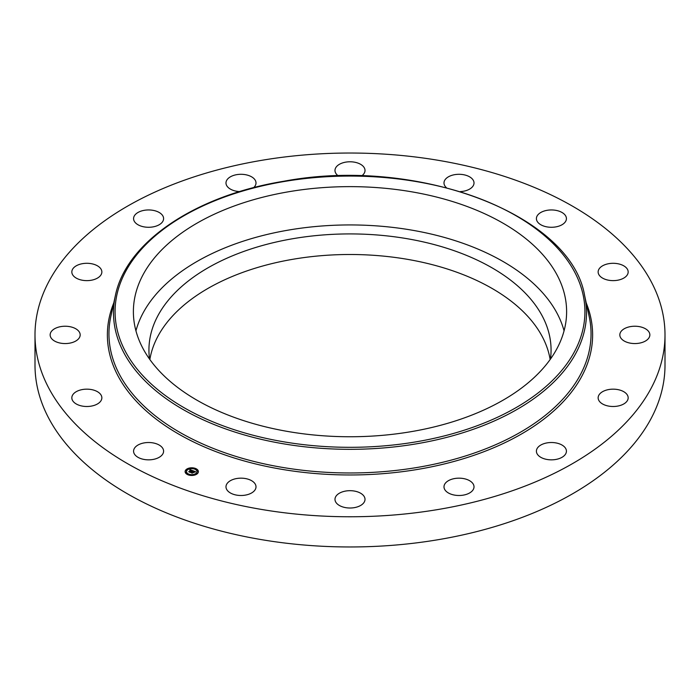 <?xml version="1.0" encoding="UTF-8"?>
<svg xmlns="http://www.w3.org/2000/svg" width="700" height="700" viewBox="0 0 700 700"><rect width="100%" height="100%" fill="white"/><g stroke="black" fill="none" stroke-linecap="round" stroke-linejoin="round"><path stroke-width="1.05" d="M135.94 330.846A216.615 125.064 180 0 1 335.755 225.207A216.615 125.064 180 0 1 557.847 314.79A216.615 125.064 180 0 1 564.06 330.846M149.555 359.1A201.066 116.086 180 0 1 148.934 350A201.066 116.086 180 0 1 293.396 238.612A201.066 116.086 180 0 1 551.066 350A201.066 116.086 180 0 1 550.445 359.1M149.852 359.52A201.066 116.086 180 0 1 293.396 259.192A201.066 116.086 180 0 1 550.148 359.52M665 334.898L665 365.102A315 181.86 180 0 1 438.681 539.613A315 181.86 180 0 1 35 365.102L35 334.898A315 181.86 180 0 1 261.319 160.388A315 181.86 180 0 1 665 334.898A315 181.86 180 0 1 438.681 509.407A315 181.86 180 0 1 35 334.898M601.466 403.27A15.015 8.671 180 0 1 598.141 397.828A15.015 8.671 180 0 1 608.169 389.655A15.015 8.671 180 0 1 624.846 392.394A15.015 8.671 180 0 1 628.171 397.828A15.015 8.671 180 0 1 618.153 406A15.015 8.671 180 0 1 601.466 403.27M627.646 342.501A15.015 8.671 180 0 1 619.824 334.898A15.015 8.671 180 0 1 642.04 327.294A15.015 8.671 180 0 1 649.854 334.898A15.015 8.671 180 0 1 627.646 342.501M611.546 280.578A15.015 8.671 180 0 1 598.141 271.967A15.015 8.671 180 0 1 614.766 263.349A15.015 8.671 180 0 1 628.171 271.967A15.015 8.671 180 0 1 611.546 280.578M555.642 226.931A15.015 8.671 180 0 1 536.401 218.61A15.015 8.671 180 0 1 547.19 210.298A15.015 8.671 180 0 1 566.423 218.61A15.015 8.671 180 0 1 555.642 226.931M446.39 187.661A15.015 8.671 180 0 1 443.993 182.963A15.015 8.671 180 0 1 449.584 176.216A15.015 8.671 180 0 1 465.483 175.149A15.015 8.671 180 0 1 474.014 182.963A15.015 8.671 180 0 1 468.423 189.718A15.015 8.671 180 0 1 460.364 191.599M338.38 175.936A15.015 8.671 180 0 1 334.985 170.441A15.015 8.671 180 0 1 336.822 166.294A15.015 8.671 180 0 1 353.71 162.05A15.015 8.671 180 0 1 365.015 170.441A15.015 8.671 180 0 1 363.178 174.597A15.015 8.671 180 0 1 361.62 175.936M239.636 191.599A15.015 8.671 180 0 1 225.986 182.963A15.015 8.671 180 0 1 226.074 182.035A15.015 8.671 180 0 1 241.797 174.309A15.015 8.671 180 0 1 256.007 182.963A15.015 8.671 180 0 1 255.92 183.89A15.015 8.671 180 0 1 253.61 187.661M162.995 216.169A15.015 8.671 180 0 1 163.599 218.61A15.015 8.671 180 0 1 150.719 227.194A15.015 8.671 180 0 1 134.181 221.051A15.015 8.671 180 0 1 133.577 218.61A15.015 8.671 180 0 1 146.449 210.035A15.015 8.671 180 0 1 162.995 216.169M98.534 266.525A15.015 8.671 180 0 1 101.859 271.967A15.015 8.671 180 0 1 91.831 280.14A15.015 8.671 180 0 1 75.154 277.401A15.015 8.671 180 0 1 71.829 271.967A15.015 8.671 180 0 1 81.848 263.786A15.015 8.671 180 0 1 98.534 266.525M72.354 327.294A15.015 8.671 180 0 1 80.176 334.898A15.015 8.671 180 0 1 57.96 342.501A15.015 8.671 180 0 1 50.146 334.898A15.015 8.671 180 0 1 72.354 327.294M88.454 389.209A15.015 8.671 180 0 1 101.859 397.828A15.015 8.671 180 0 1 85.234 406.446A15.015 8.671 180 0 1 71.829 397.828A15.015 8.671 180 0 1 88.454 389.209M144.357 442.864A15.015 8.671 180 0 1 163.599 451.185A15.015 8.671 180 0 1 152.81 459.498A15.015 8.671 180 0 1 133.577 451.185A15.015 8.671 180 0 1 144.357 442.864M231.578 480.077A15.015 8.671 180 0 1 247.476 479.01A15.015 8.671 180 0 1 256.007 486.832A15.015 8.671 180 0 1 250.416 493.579A15.015 8.671 180 0 1 234.517 494.646A15.015 8.671 180 0 1 225.986 486.832A15.015 8.671 180 0 1 231.578 480.077M336.822 495.189A15.015 8.671 180 0 1 353.71 490.954A15.015 8.671 180 0 1 365.015 499.345A15.015 8.671 180 0 1 363.178 503.501A15.015 8.671 180 0 1 346.29 507.745A15.015 8.671 180 0 1 334.985 499.345A15.015 8.671 180 0 1 336.822 495.189M444.08 485.905A15.015 8.671 180 0 1 459.812 478.179A15.015 8.671 180 0 1 474.014 486.832A15.015 8.671 180 0 1 473.926 487.76A15.015 8.671 180 0 1 458.202 495.486A15.015 8.671 180 0 1 443.993 486.832A15.015 8.671 180 0 1 444.08 485.905M565.819 448.744A15.015 8.671 180 0 1 566.423 451.185A15.015 8.671 180 0 1 553.551 459.76A15.015 8.671 180 0 1 537.005 453.617A15.015 8.671 180 0 1 536.401 451.185A15.015 8.671 180 0 1 549.281 442.601A15.015 8.671 180 0 1 565.819 448.744M557.847 276.483A216.615 125.064 180 0 1 566.615 311.692A216.615 125.064 180 0 1 380.809 435.479A216.615 125.064 180 0 1 142.153 346.902A216.615 125.064 180 0 1 133.385 311.692A216.615 125.064 180 0 1 319.191 187.906A216.615 125.064 180 0 1 557.847 276.483M197.269 473.76A6.633 3.833 180 0 1 189.822 475.3A6.633 3.833 180 0 1 185.115 471.634A6.633 3.833 180 0 1 186.235 469.508A6.633 3.833 180 0 1 193.681 467.968A6.633 3.833 180 0 1 198.389 471.634A6.633 3.833 180 0 1 197.269 473.76M196.096 473.314A5.224 3.019 180 0 1 190.234 474.521A5.224 3.019 180 0 1 186.524 471.634A5.224 3.019 180 0 1 187.407 469.954A5.224 3.019 180 0 1 193.27 468.746A5.224 3.019 180 0 1 196.98 471.634A5.224 3.019 180 0 1 196.096 473.314M192.815 470.698L192.019 470.969L191.511 470.347L189.849 472.106L188.746 471.677L190.873 470.26L189.91 470.207L190.995 470.155L189.805 470.146L189.954 469.577L192.815 470.698M192.841 470.838L192.036 471.065L192.867 470.785M191.992 470.767L191.546 470.523L190.006 472.334L188.764 471.8L189.919 472.238L191.52 470.452L191.975 470.662M195.58 471.73L194.705 471.992L193.751 471.196L192.999 471.844L193.812 471.327L194.653 471.852L193.83 471.389L193.209 471.923L194.224 471.975L193.55 472.561L192.859 471.957L192.15 472.964L190.969 472.509L193.077 470.767L195.58 471.73M195.545 471.905L194.714 472.106L195.545 471.905M193.646 472.692L194.311 472.054L193.646 472.692M192.938 472.159L192.316 473.218L190.907 472.623L192.229 473.13L192.92 472.097L193.428 472.351L192.938 472.159M195.379 468.912L194.644 468.781L195.379 468.912M197.015 473.664L196.28 473.532L197.015 473.664M197.899 471.091L197.164 470.969L197.899 471.091M188.79 474.609L188.055 474.477L188.79 474.609M193.244 475.116L192.509 474.994L193.244 475.116M186.489 469.604L187.224 469.726L186.489 469.604M190.26 468.142L190.995 468.274L190.26 468.142M185.596 472.168L186.34 472.299L185.596 472.168M192.377 471.949L193.191 471.074M192.264 472.15L192.36 471.616M191.625 472.762L192.264 471.879M189.35 471.914L190.873 470.26M192.246 472.754L192.264 473.2M198.38 471.8A6.633 3.833 0 0 0 195.449 468.781L195.379 468.983M194.862 468.58A6.633 3.833 0 0 0 190.942 468.16M190.26 468.475L190.19 468.274A6.633 3.833 0 0 0 186.629 469.525M186.428 469.674A6.633 3.833 0 0 0 186.235 469.831A6.633 3.833 0 0 0 185.124 471.8M186.532 471.8A5.224 3.019 0 0 0 186.524 471.957A5.224 3.019 0 0 0 188.352 474.259M188.641 475.011L188.86 474.477A5.224 3.019 0 0 0 192.518 474.95M193.235 474.854A5.224 3.019 0 0 0 196.096 473.637A5.224 3.019 0 0 0 196.98 471.957A5.224 3.019 0 0 0 196.971 471.8M196.35 473.734L196.875 474.066M197.234 471.161L197.899 471.161M186.489 469.927L187.154 469.927M185.596 472.5L186.27 472.5M584.657 295.759L589.164 316.461A241.045 139.169 180 0 1 417.865 467.346A241.045 139.169 180 0 1 110.836 316.461L115.343 295.759C125.947 242.322 195.099 195.641 283.596 181.282C416.885 156.091 571.218 214.156 584.657 295.759A236.504 136.544 180 0 1 416.588 443.8A236.504 136.544 180 0 1 115.343 295.759M586.206 302.89A242.629 140.079 180 0 1 418.311 469.306A242.629 140.079 180 0 1 113.794 302.89M416.141 441.831A234.92 135.625 180 0 1 124.582 349.877A234.92 135.625 180 0 1 283.859 181.554A234.92 135.625 180 0 1 575.418 273.507A234.92 135.625 180 0 1 416.141 441.831"/></g></svg>
